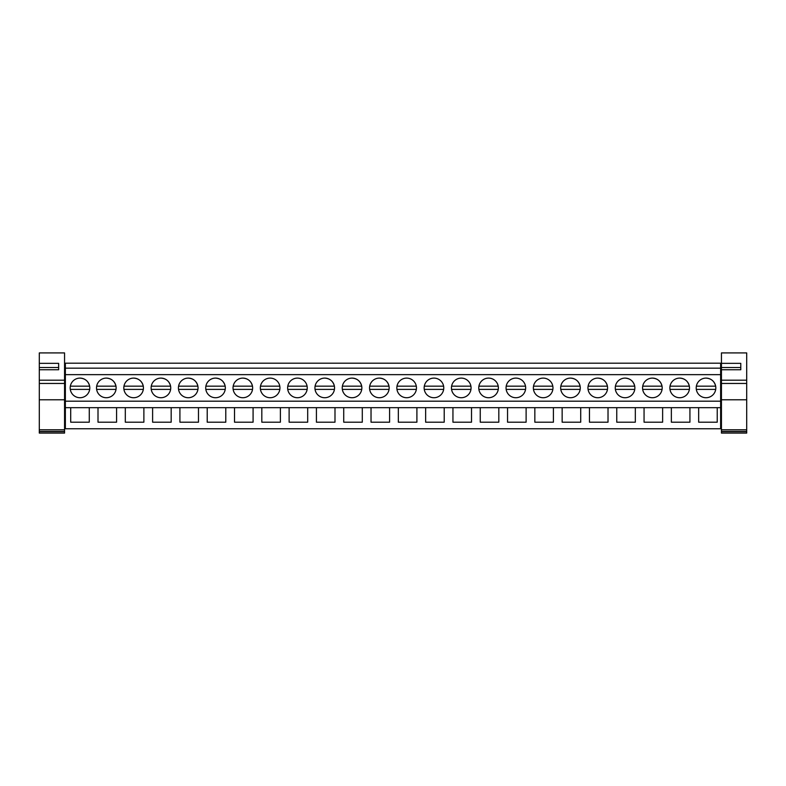 <?xml version="1.0" encoding="UTF-8"?>
<svg xmlns="http://www.w3.org/2000/svg" width="786" height="786" viewBox="0 0 786 786"><rect width="100%" height="100%" fill="white"/><g stroke="black" fill="none" stroke-linecap="round" stroke-linejoin="round"><path stroke-width="1.18" d="M65.366 407.669L70.701 407.669L70.701 422.19L89.27 422.19L89.27 407.669L98.004 407.669L98.004 422.19L116.574 422.19L116.574 407.669L125.308 407.669L125.308 422.19L143.877 422.19L143.877 407.669L152.612 407.669L152.612 422.19L171.181 422.19L171.181 407.669L179.915 407.669L179.915 422.19L198.485 422.19L198.485 407.669L207.219 407.669L207.219 422.19L225.788 422.19L225.788 407.669L234.513 407.669L234.513 422.19L253.082 422.19L253.082 407.669L261.817 407.669L261.817 422.19L280.386 422.19L280.386 407.669L289.12 407.669L289.12 422.19L307.69 422.19L307.69 407.669L316.424 407.669L316.424 422.19L334.993 422.19L334.993 407.669L343.728 407.669L343.728 422.19L362.297 422.19L362.297 407.669L371.031 407.669L371.031 422.19L389.601 422.19L389.601 407.669L398.335 407.669L398.335 422.19L416.904 422.19L416.904 407.669L425.639 407.669L425.639 422.19L444.208 422.19L444.208 407.669L452.942 407.669L452.942 422.19L471.512 422.19L471.512 407.669L480.246 407.669L480.246 422.19L498.815 422.19L498.815 407.669L507.55 407.669L507.55 422.19L526.119 422.19L526.119 407.669L534.844 407.669L534.844 422.19L553.413 422.19L553.413 407.669L562.147 407.669L562.147 422.19L580.716 422.19L580.716 407.669L589.451 407.669L589.451 422.19L608.02 422.19L608.02 407.669L616.755 407.669L616.755 422.19L635.324 422.19L635.324 407.669L644.058 407.669L644.058 422.19L662.627 422.19L662.627 407.669L671.362 407.669L671.362 422.19L689.931 422.19L689.931 407.669L698.666 407.669L698.666 422.19L717.235 422.19L717.235 407.669L720.634 407.669L720.634 428.763L65.366 428.763L65.366 363.191L720.634 363.191L720.634 401.184L65.366 401.184M720.634 407.669L720.634 401.184M698.666 407.669L717.235 407.669L698.666 407.669M671.362 407.669L689.931 407.669L671.362 407.669M644.058 407.669L662.627 407.669L644.058 407.669M616.755 407.669L635.324 407.669L616.755 407.669M589.451 407.669L608.02 407.669L589.451 407.669M562.147 407.669L580.716 407.669L562.147 407.669M534.844 407.669L553.413 407.669L534.844 407.669M507.55 407.669L526.119 407.669L507.55 407.669M480.246 407.669L498.815 407.669L480.246 407.669M452.942 407.669L471.512 407.669L452.942 407.669M425.639 407.669L444.208 407.669L425.639 407.669M398.335 407.669L416.904 407.669L398.335 407.669M371.031 407.669L389.601 407.669L371.031 407.669M343.728 407.669L362.297 407.669L343.728 407.669M316.424 407.669L334.993 407.669L316.424 407.669M289.12 407.669L307.69 407.669L289.12 407.669M261.817 407.669L280.386 407.669L261.817 407.669M234.513 407.669L253.082 407.669L234.513 407.669M207.219 407.669L225.788 407.669L207.219 407.669M179.915 407.669L198.485 407.669L179.915 407.669M152.612 407.669L171.181 407.669L152.612 407.669M125.308 407.669L143.877 407.669L125.308 407.669M98.004 407.669L116.574 407.669L98.004 407.669M70.701 407.669L89.27 407.669L70.701 407.669M65.366 374.647L720.634 374.647M79.985 378.105A9.805 9.805 0 0 1 89.791 387.911A9.805 9.805 0 0 1 79.985 397.726A9.805 9.805 0 0 1 70.18 387.911A9.805 9.805 0 0 1 79.985 378.105C85.143 378.469 88.356 381.161 89.633 386.172L70.337 386.172M597.773 397.726A9.805 9.805 0 0 1 587.957 387.911A9.805 9.805 0 0 1 597.773 378.105A9.805 9.805 0 0 1 607.578 387.911A9.805 9.805 0 0 1 597.773 397.726M625.076 397.726A9.805 9.805 0 0 1 615.261 387.911A9.805 9.805 0 0 1 625.076 378.105A9.805 9.805 0 0 1 634.882 387.911A9.805 9.805 0 0 1 625.076 397.726M379.353 397.726A9.805 9.805 0 0 1 369.538 387.911A9.805 9.805 0 0 1 379.353 378.105A9.805 9.805 0 0 1 389.158 387.911A9.805 9.805 0 0 1 379.353 397.726M242.835 397.726A9.805 9.805 0 0 1 233.029 387.911A9.805 9.805 0 0 1 242.835 378.105A9.805 9.805 0 0 1 252.64 387.911A9.805 9.805 0 0 1 242.835 397.726M270.138 397.726A9.805 9.805 0 0 1 260.333 387.911A9.805 9.805 0 0 1 270.138 378.105A9.805 9.805 0 0 1 279.944 387.911A9.805 9.805 0 0 1 270.138 397.726M297.442 397.726A9.805 9.805 0 0 1 287.627 387.911A9.805 9.805 0 0 1 297.442 378.105A9.805 9.805 0 0 1 307.247 387.911A9.805 9.805 0 0 1 297.442 397.726M133.62 397.726A9.805 9.805 0 0 1 123.815 387.911A9.805 9.805 0 0 1 133.62 378.105A9.805 9.805 0 0 1 143.435 387.911A9.805 9.805 0 0 1 133.62 397.726M106.316 378.105A9.805 9.805 0 0 1 116.132 387.911A9.805 9.805 0 0 1 106.316 397.726A9.805 9.805 0 0 1 96.511 387.911A9.805 9.805 0 0 1 106.316 378.105C111.474 378.469 114.697 381.161 115.974 386.172L96.668 386.172M188.227 397.726A9.805 9.805 0 0 1 178.422 387.911A9.805 9.805 0 0 1 188.227 378.105A9.805 9.805 0 0 1 198.043 387.911A9.805 9.805 0 0 1 188.227 397.726M160.924 397.726A9.805 9.805 0 0 1 151.118 387.911A9.805 9.805 0 0 1 160.924 378.105A9.805 9.805 0 0 1 170.739 387.911A9.805 9.805 0 0 1 160.924 397.726M215.531 378.105A9.805 9.805 0 0 1 225.336 387.911A9.805 9.805 0 0 1 215.531 397.726A9.805 9.805 0 0 1 205.726 387.911A9.805 9.805 0 0 1 215.531 378.105C220.689 378.469 223.902 381.161 225.179 386.172L205.883 386.172M406.647 397.726A9.805 9.805 0 0 1 396.842 387.911A9.805 9.805 0 0 1 406.647 378.105A9.805 9.805 0 0 1 416.462 387.911A9.805 9.805 0 0 1 406.647 397.726M461.254 397.726A9.805 9.805 0 0 1 451.449 387.911A9.805 9.805 0 0 1 461.254 378.105A9.805 9.805 0 0 1 471.069 387.911A9.805 9.805 0 0 1 461.254 397.726M488.558 397.726A9.805 9.805 0 0 1 478.753 387.911A9.805 9.805 0 0 1 488.558 378.105A9.805 9.805 0 0 1 498.373 387.911A9.805 9.805 0 0 1 488.558 397.726M515.862 397.726A9.805 9.805 0 0 1 506.056 387.911A9.805 9.805 0 0 1 515.862 378.105A9.805 9.805 0 0 1 525.667 387.911A9.805 9.805 0 0 1 515.862 397.726M352.049 397.726A9.805 9.805 0 0 1 342.234 387.911A9.805 9.805 0 0 1 352.049 378.105A9.805 9.805 0 0 1 361.855 387.911A9.805 9.805 0 0 1 352.049 397.726M324.746 378.105A9.805 9.805 0 0 1 334.551 387.911A9.805 9.805 0 0 1 324.746 397.726A9.805 9.805 0 0 1 314.931 387.911A9.805 9.805 0 0 1 324.746 378.105C329.894 378.469 333.117 381.161 334.394 386.172L315.088 386.172M433.951 378.105A9.805 9.805 0 0 1 443.766 387.911A9.805 9.805 0 0 1 433.951 397.726A9.805 9.805 0 0 1 424.145 387.911A9.805 9.805 0 0 1 433.951 378.105M543.165 378.105A9.805 9.805 0 0 1 552.971 387.911A9.805 9.805 0 0 1 543.165 397.726A9.805 9.805 0 0 1 533.36 387.911A9.805 9.805 0 0 1 543.165 378.105M679.684 378.105A9.805 9.805 0 0 1 689.489 387.911A9.805 9.805 0 0 1 679.684 397.726A9.805 9.805 0 0 1 669.868 387.911A9.805 9.805 0 0 1 679.684 378.105C684.832 378.469 688.055 381.161 689.332 386.172L670.026 386.172M652.38 378.105A9.805 9.805 0 0 1 662.185 387.911A9.805 9.805 0 0 1 652.38 397.726A9.805 9.805 0 0 1 642.565 387.911A9.805 9.805 0 0 1 652.38 378.105C657.528 378.469 660.751 381.161 662.028 386.172L642.722 386.172M570.469 378.105A9.805 9.805 0 0 1 580.274 387.911A9.805 9.805 0 0 1 570.469 397.726A9.805 9.805 0 0 1 560.664 387.911A9.805 9.805 0 0 1 570.469 378.105C575.627 378.469 578.84 381.161 580.117 386.172L560.821 386.172M706.015 397.726A9.805 9.805 0 0 1 696.209 387.911A9.805 9.805 0 0 1 706.015 378.105A9.805 9.805 0 0 1 715.82 387.911A9.805 9.805 0 0 1 706.015 397.726A9.805 9.805 0 0 0 715.663 386.172A9.805 9.805 0 0 0 706.015 378.105C711.173 378.469 714.386 381.161 715.663 386.172L696.367 386.172M65.366 368.162L720.634 368.162M39.3 391.674L39.3 393.825M70.288 389.394L89.683 389.394M696.317 389.394L715.712 389.394M96.629 389.394L116.014 389.394M123.972 386.172L143.278 386.172C142.001 381.161 138.778 378.469 133.62 378.105M123.923 389.394L143.317 389.394M151.276 386.172L170.582 386.172C169.295 381.161 166.082 378.469 160.924 378.105M151.226 389.394L170.621 389.394M178.579 386.172L197.885 386.172C196.598 381.161 193.385 378.469 188.227 378.105M178.53 389.394L197.925 389.394M205.834 389.394L225.228 389.394M233.187 386.172L252.483 386.172C251.206 381.161 247.993 378.469 242.835 378.105M233.137 389.394L252.532 389.394M279.787 386.172L260.49 386.172M260.441 389.394L279.836 389.394M307.09 386.172L287.784 386.172M287.745 389.394L307.139 389.394M315.048 389.394L334.443 389.394M342.391 386.172L361.698 386.172C360.42 381.161 357.198 378.469 352.049 378.105M342.352 389.394L361.747 389.394M369.695 386.172L389.001 386.172C387.724 381.161 384.501 378.469 379.353 378.105M369.656 389.394L389.041 389.394M416.305 386.172L396.999 386.172M396.959 389.394L416.344 389.394M443.609 386.172L424.302 386.172M424.253 389.394L443.648 389.394M470.912 386.172L451.606 386.172M451.557 389.394L470.952 389.394M498.216 386.172L478.91 386.172M478.861 389.394L498.255 389.394M525.51 386.172L506.213 386.172M506.164 389.394L525.559 389.394M552.813 386.172L533.517 386.172M533.468 389.394L552.863 389.394M560.772 389.394L580.166 389.394M588.115 386.172L607.421 386.172C606.144 381.161 602.931 378.469 597.773 378.105M588.075 389.394L607.47 389.394M615.418 386.172L634.724 386.172C633.447 381.161 630.225 378.469 625.076 378.105M615.379 389.394L634.774 389.394M642.683 389.394L662.077 389.394M669.986 389.394L689.371 389.394M39.3 363.348L39.3 352.914L64.56 352.914L64.56 433.086L39.3 433.086L39.3 363.348L58.645 363.348L58.645 369.754L39.3 369.754M64.56 431.642L39.3 431.642M64.56 380.188L39.3 380.188M39.3 367.514L58.645 367.514L58.645 369.754M721.44 363.348L721.44 352.914L746.7 352.914L746.7 433.086L721.44 433.086L721.44 363.348L740.785 363.348L740.785 369.754L721.44 369.754M746.7 431.642L721.44 431.642M746.7 380.188L721.44 380.188M721.44 367.514L740.785 367.514L740.785 369.754M64.56 431.465L39.3 431.465M64.56 429.795L39.3 429.795M64.56 399.779L39.3 399.779M64.56 383.45L39.3 383.45M746.7 431.465L721.44 431.465M746.7 429.795L721.44 429.795M746.7 399.779L721.44 399.779M746.7 383.45L721.44 383.45M64.56 397.048L65.366 397.048M64.56 380.925L65.366 380.925M64.56 415.647L65.366 415.647M64.56 401.675L65.366 401.675M720.634 397.048L721.44 397.048M720.634 380.925L721.44 380.925M720.634 401.675L721.44 401.675M720.634 415.647L721.44 415.647"/></g></svg>

